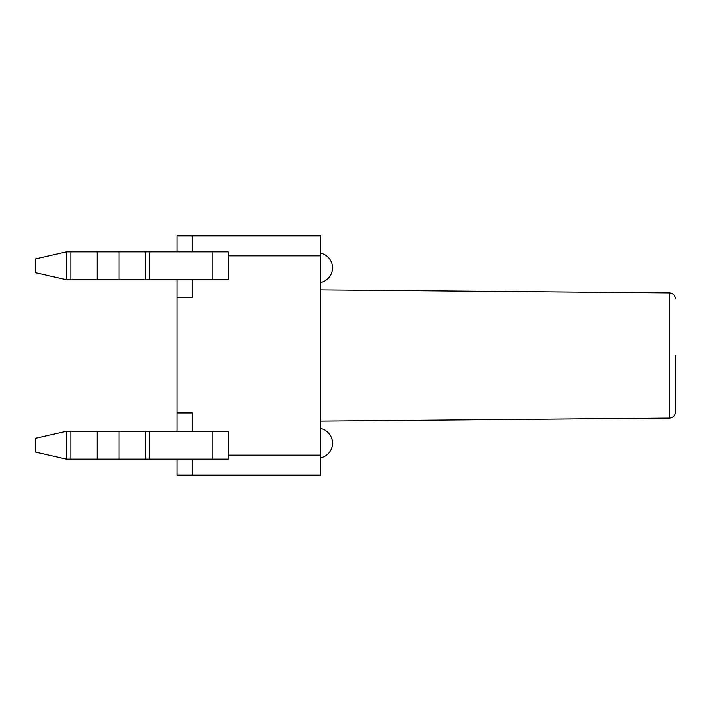 <?xml version="1.0" encoding="UTF-8"?>
<svg xmlns="http://www.w3.org/2000/svg" width="711" height="711" viewBox="0 0 711 711"><rect width="100%" height="100%" fill="white"/><g stroke="black" fill="none" stroke-linecap="round" stroke-linejoin="round"><path stroke-width="1.07" d="M192.237 459.164L192.237 475.108L177.083 475.108L177.083 459.164M177.083 279.752L177.083 412.913L192.237 412.913L192.237 431.248M177.083 412.913L177.083 431.248M192.237 475.108L320.617 475.108L320.617 235.892L177.083 235.892L177.083 251.836M192.237 279.752L192.237 297.287L177.083 297.287M66.478 251.836L66.478 279.752L35.55 272.722L35.55 258.866L66.478 251.836L227.92 251.836M66.478 279.752L228.115 279.752L228.115 251.836L228.115 255.827L320.617 255.827M66.478 431.248L35.55 438.278L35.55 452.134L66.478 459.164L66.478 431.248L228.115 431.248L228.115 459.164L212.171 459.164L212.171 431.248M228.115 459.164L228.115 455.173L320.617 455.173M66.478 459.164L212.171 459.164M192.237 235.892L192.237 251.836M320.617 289.839L669.522 292.879L669.522 418.121C673.095 417.775 675.068 415.775 675.45 412.14L675.45 355.5M212.171 251.836L212.171 279.752M149.745 251.836L149.745 279.752M145.373 251.836L145.373 279.752M119.039 251.836L119.039 279.752M97.185 251.836L97.185 279.752M70.851 251.836L70.851 279.752M149.745 459.164L149.745 431.248M145.373 459.164L145.373 431.248M119.039 459.164L119.039 431.248M97.185 459.164L97.185 431.248M70.851 459.164L70.851 431.248M228.115 255.827L228.115 253.791M228.115 457.209L228.115 455.173M320.617 457.857A14.949 14.949 0 0 0 320.617 428.564M320.617 282.436A14.949 14.949 0 0 0 320.617 253.143M669.522 418.121L320.617 421.161M669.522 292.879C673.095 293.225 675.068 295.225 675.45 298.86"/></g></svg>
